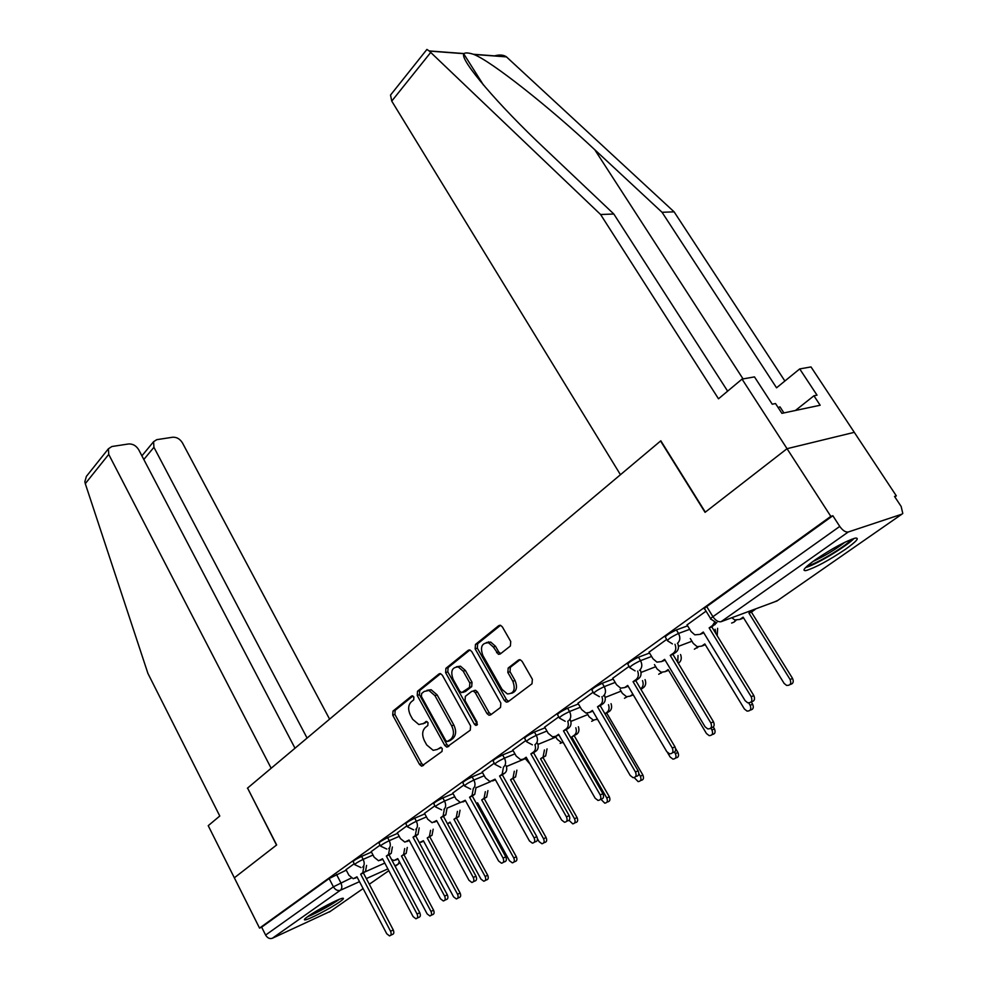 <?xml version="1.0" encoding="UTF-8"?>
<svg xmlns="http://www.w3.org/2000/svg" width="988" height="988" viewBox="0 0 988 988"><rect width="100%" height="100%" fill="white"/><g stroke="black" fill="none" stroke-linecap="round" stroke-linejoin="round"><path stroke-width="1.48" d="M413.886 696.972L411.588 696.058L392.977 711.088L392.73 715.189L419.542 764.453L421.592 766.157L442.031 751.436L442.241 748.509L440.809 747.323L437.375 749.423L433.176 750.337L426.705 744.927L424.432 740.778C421.839 735.146 422.135 730.712 425.322 727.477L427.804 725.55L428.002 722.623L426.631 721.462L423.197 723.599L418.85 724.537L412.651 719.276L410.403 715.164C407.834 709.582 408.118 705.148 411.255 701.863L413.7 699.899L413.886 696.972M308.046 916.358C304.637 918.778 303.6 919.964 304.934 919.914C308.219 919.952 330.684 908.281 339.576 901.945C343.145 899.438 344.244 898.203 342.861 898.253C339.687 898.178 316.802 910.059 308.046 916.358M815.359 559.739C804.578 567.532 801.478 571.138 806.047 570.558C815.582 567.581 828.697 560.505 845.419 549.316C856.608 541.325 859.869 537.596 855.176 538.139C845.419 541.251 832.143 548.451 815.359 559.739M510.376 646.004L510.734 641.508L502.373 626.923L500.62 625.367L498.718 625.663L475.463 644.448L475.142 648.857L504.337 700.443L506.325 702.122L507.98 701.826L532.001 683.77L532.384 679.275L522.146 661.417L520.281 659.786L518.441 660.083L508.203 668.012L507.832 672.47L512.834 681.238C515.736 689.5 513.908 693.724 507.338 693.909L502.102 689.439L482.823 655.427C479.933 647.004 481.848 642.793 488.541 642.793L493.345 647.041L498.409 654.315L500.212 654.007L510.376 646.004M295.004 748.212L138.678 449.688C136.159 445.674 132.8 443.76 128.625 443.958L111.891 446.514L108.421 448.762L108.729 454.381L85.289 483.651L147.928 673.446L219.781 816.014L208.221 825.684L234.341 877.813L276.652 844.962L247.568 788.078L660.564 441.006L705.062 512.34L787.041 448.688L830.822 516.366L259.548 928.115L261.647 927.164L265.611 935.068L333.401 886.816L351.283 878.011M247.593 788.14L276.517 845.073L234.341 877.813L259.548 928.115M442.352 675.236L440.525 673.643L438.956 673.952L417.516 691.267L417.245 695.466L444.761 745.421L446.798 747.126L470.276 730.194L470.597 725.908L442.352 675.236M445.909 668.333L468.226 650.302L469.955 649.993L471.758 651.574L500.854 703.073L500.508 707.457L490.554 714.942L488.998 715.238L486.985 713.546L475.277 692.699L473.363 691.044L471.758 691.353L465.36 696.33L465.039 700.628L477.105 722.216L475.833 725.427L474.425 724.241L445.613 672.63L445.909 668.333L448.095 667.604L469.918 649.981M426.483 49.993L426.915 49.437L429.138 50.931L600.593 214.507L718.498 398.794L742.037 379.096L787.041 448.688L854.287 432.336L896.326 495.865L894.844 496.915M830.822 516.366L832.847 515.736L839.751 526.419C842.715 530.531 845.543 532.384 848.235 532.001L901.871 514.18L902.785 513.476L901.167 506.486L894.523 496.433L896.326 495.865M261.647 927.164L329.127 878.554L346.269 870.144M330.338 911.344L272.367 938.254C269.675 939.106 267.427 938.044 265.611 935.068M380.096 845.135L371.204 851.607M406.97 825.845L397.349 832.835M434.918 805.788L424.519 813.346M464.002 784.904L452.763 793.068M494.284 763.168L482.156 771.961M525.851 740.506L512.772 749.991M558.776 716.868L544.672 727.094M593.158 692.18L577.968 703.197M629.097 666.381L612.721 678.25M666.69 639.397L649.042 652.179M706.05 611.14L687.055 624.898M667.246 640.335L665.443 637.346C665.381 635.939 669.024 633.469 676.385 629.924L687.623 625.836M629.628 667.295L627.874 664.331C627.825 662.997 631.357 660.626 638.483 657.193L649.561 653.043M593.677 693.057L591.96 690.13C591.923 688.871 595.356 686.586 602.26 683.251L613.19 679.065M559.27 717.72L557.603 714.818C557.578 713.632 560.912 711.409 567.606 708.186L578.4 703.95M526.32 741.333L524.69 738.456C524.69 737.332 527.925 735.196 534.434 732.046L545.08 727.798M494.729 763.983L493.148 761.13C493.16 760.056 496.322 757.981 502.633 754.931L513.143 750.658M464.434 785.707L462.878 782.879C462.915 781.854 465.99 779.853 472.128 776.877L482.502 772.591M435.338 806.554L433.818 803.763C433.868 802.787 436.881 800.848 442.834 797.946L453.084 793.648M407.377 826.598L405.895 823.831C405.957 822.893 408.896 821.016 414.701 818.188L424.815 813.89M380.491 845.876L379.034 843.135C379.12 842.245 381.986 840.418 387.642 837.651L397.633 833.353M354.606 864.438L353.185 861.721C353.284 860.857 356.088 859.078 361.596 856.386L371.463 852.101M354.223 863.71L346.022 869.687M832.847 515.736L706.716 606.583C704.345 608.336 703.703 609.176 704.79 609.077L710.631 618.611M422.852 723.846L425.371 722.808L423.197 723.599M426.952 721.573L425.371 722.808M441.093 747.41L439.536 748.583M412.935 695.984L395.163 710.323L394.904 714.423L421.703 763.613L423.617 765.28M440.586 673.668L419.702 690.513L419.418 694.712L446.922 744.594L448.898 746.273M421.617 693.527L421.419 696.478L445.637 740.395L447.058 741.58L450.701 739.345C453.998 736.072 454.332 731.565 451.664 725.834L434.955 695.651L428.953 690.476L424.223 691.427L421.617 693.527M449.589 740.765L448.009 741.37M426.927 690.316L431.139 689.723L437.128 694.885L453.838 725.019C456.493 730.75 456.172 735.245 452.862 738.518L450.182 740.543M473.931 690.575L475.537 690.279L477.451 691.921L489.146 712.731L491.221 714.435M448.095 667.604L447.799 671.889L477.426 724.352M463.224 671.235L458.309 666.949C452.035 667.11 450.306 671.223 453.109 679.287L459.679 691.032L461.594 692.662L469.535 687.376L469.856 683.041L463.224 671.235L465.41 670.494L460.482 666.208L456.505 666.739M464.298 691.958L463.15 692.366M465.41 670.494L472.029 682.276L471.708 686.611L465.323 691.6M486.417 642.533L490.727 642.089L495.531 646.313L498.755 651.981L500.718 653.611M511.611 693.28C516.625 691.464 517.761 687.191 514.995 680.46L512.834 681.238M520.083 659.737L510.376 667.258L510.006 671.704L514.995 680.46M500.484 625.318L477.661 643.744L477.328 648.14L506.498 699.64L508.61 701.356M407.278 847.42L406.167 853.385L401.474 856.016L403.586 854.534L404.697 848.556M391.52 859.449L394.039 860.536L397.756 858.609L427.149 913.912L429.866 915.962C431.633 915.493 432.003 913.986 430.99 911.442L401.474 856.016M404.055 854.867L433.547 910.183C434.559 912.739 434.189 914.233 432.423 914.703L431.077 915.37M395.657 860.079L397.349 859.325M345.998 869.625L348.912 875.232L353.272 878.74L356.964 876.813L386.74 933.759L389.47 935.895C391.236 935.438 391.594 933.895 390.569 931.276L360.669 874.182L362.781 872.7L363.856 866.6M366.573 865.402L365.498 871.49L363.386 872.972L393.261 929.955C394.286 932.573 393.928 934.105 392.162 934.562L390.668 935.303M360.669 874.182L363.386 872.972M433.176 829.179L432.003 835.329L427.236 837.997L429.422 836.466L430.583 830.303M419.344 842.702L423.37 840.702L453.578 896.857L456.333 898.919C458.197 898.463 458.605 896.919 457.555 894.288L427.236 837.997M429.817 836.861L460.112 893.041C461.149 895.659 460.754 897.203 458.889 897.66L457.642 898.265M421.209 842.221L422.827 841.492M460.038 810.234L458.815 816.594L453.961 819.311L456.234 817.731L457.444 811.358M447.502 823.819L449.96 822.115L480.995 879.147L483.787 881.222C485.763 880.777 486.207 879.197 485.133 876.48L453.961 819.311M456.542 818.188L487.689 875.232C488.764 877.949 488.319 879.53 486.343 879.975L485.231 880.518M447.7 823.683L449.256 823.016M85.289 483.651L84.857 481.749L86.376 476.389L87.932 474.45M329.597 719.14L182.422 442.834C179.94 438.919 176.704 437.042 172.727 437.227L156.783 439.66L153.585 441.698L153.93 447.292L143.816 459.494M307.083 738.061L153.93 447.292M247.42 788.202L271.157 768.244L108.729 454.381M742.037 379.096L754.486 376.897L772.233 404.216L775.531 403.549L781.903 413.342L820.164 405.241L813.939 395.78L817.014 395.163L799.712 368.919L776.543 387.815L662.046 212.284L674.112 211.852L506.338 56.761C503.337 54.76 499.286 54.501 494.173 55.97M662.046 212.284L594.751 149.707C548.562 106.272 490.616 60.811 473.795 54.426L473.45 54.278C468.621 52.784 465.471 52.549 464.002 53.562L463.854 54.031C459.581 59.428 497.903 104.654 545.351 149.126L613.832 214.026L727.637 391.149M799.712 368.919L811.012 366.931L854.287 432.336L787.041 448.688L705.321 512.142L660.824 440.796L620.452 474.709L391.742 101.097L390.532 95.058L391.297 94.095M674.112 211.852L784.88 381.01M600.593 214.507L613.832 214.026M813.939 395.78L795.426 410.477M337.661 900.019C331.054 904.662 322.841 909.331 312.998 914.024L308.96 915.728M307.404 916.815L311.541 915.049C322.409 909.874 331.696 904.625 339.39 899.315M851.52 539.3C847.914 544.61 820.25 561.764 809.95 565.124L807.431 565.828M805.553 567.594L807.171 567.075C818.36 563.395 847.704 545.475 854.015 538.435M783.916 412.922L779.964 406.834L778.198 407.661M812.926 561.493C824.313 556.244 835.008 549.81 845.012 542.19M371.179 851.545L374.18 857.238L378.577 860.77L382.504 858.757L413.108 916.617L415.886 918.766C417.739 918.309 418.146 916.74 417.072 914.036L386.357 856.04L388.531 854.497L389.667 848.198M392.384 847L391.26 853.299L389.074 854.842L419.776 912.714C420.839 915.419 420.443 916.988 418.579 917.444L417.195 918.111M382.776 859.264L382.109 859.511M386.357 856.04L389.074 854.842M397.312 832.773L400.412 838.565L404.845 842.109L409.032 840.01L440.5 898.808L443.316 900.957C445.279 900.525 445.724 898.919 444.625 896.116L413.021 837.194L415.293 835.589L416.467 829.068M419.196 827.895L418.023 834.391L415.75 835.996L447.329 894.807C448.429 897.598 447.984 899.216 446.008 899.648L444.761 900.253M409.304 840.541L408.464 840.862M413.021 837.194L415.75 835.996M487.924 790.573L486.664 797.143L481.712 799.91L484.071 798.255L485.33 791.672M476.463 803.59L477.562 802.824L509.475 860.746L512.303 862.845C514.39 862.413 514.884 860.783 513.772 857.979L481.712 799.91M484.305 798.798L516.329 856.744C517.44 859.548 516.946 861.166 514.859 861.598L513.896 862.067M516.897 770.134L515.588 776.939L510.549 779.754L513.007 778.038L514.316 771.22M537.472 838.75L539.077 841.64L541.918 843.74C544.153 843.32 544.697 841.665 543.548 838.75L510.549 779.754M513.13 778.643L546.092 837.528C547.241 840.442 546.697 842.097 544.474 842.505L543.684 842.888M547.031 748.867L545.672 755.919L540.535 758.784L543.091 757.006L544.45 749.941M525.134 758.426L530.025 764.057M569.063 820.336L572.719 823.856C575.102 823.486 575.708 821.781 574.51 818.756L540.535 758.784M543.116 757.697L577.066 817.545C578.252 820.559 577.647 822.263 575.263 822.646L574.683 822.93M424.482 813.272L427.656 819.151L432.114 822.72L436.585 820.534L468.979 880.283L471.819 882.457C473.919 882.037 474.401 880.382 473.264 877.492L440.747 817.595L443.106 815.927L444.328 809.197M447.058 808.023L445.835 814.754L443.476 816.421L475.969 876.183C477.105 879.073 476.624 880.728 474.524 881.148L473.413 881.679M436.881 821.077L435.856 821.485M440.747 817.595L443.476 816.421M452.726 792.994L455.999 798.971L460.47 802.54L465.249 800.28L498.607 861.017L501.472 863.203C503.719 862.808 504.251 861.104 503.077 858.103L469.584 797.217L472.029 795.488L473.314 788.498M462.816 801.997L464.335 801.342M476.043 787.35L474.771 794.315L472.313 796.056L505.782 856.818C506.943 859.807 506.412 861.511 504.176 861.907L503.238 862.351M469.584 797.217L472.313 796.056M482.119 771.9L485.491 777.964L489.949 781.545L495.087 779.186L529.457 840.949L532.347 843.147C534.743 842.776 535.335 841.035 534.113 837.923L499.595 776L502.151 774.197L503.497 767.009M495.408 779.742L493.963 780.384M506.214 765.824C507.202 769.035 506.77 771.443 504.88 773.048L502.324 774.851L536.817 836.638C538.028 839.751 537.435 841.492 535.039 841.862L534.31 842.208M499.595 776L502.324 774.851M578.388 726.736C579.425 729.947 578.943 732.392 576.967 734.047L571.743 736.974L574.399 735.109C576.375 733.454 576.844 731.009 575.806 727.785M555.552 736.443L557.158 739.246L561.542 742.68L563.321 742.606M600.852 799.193L604.767 803.17C607.324 802.824 607.991 801.083 606.756 797.934L571.743 736.974M574.312 735.899L609.3 796.736C610.522 799.885 609.855 801.626 607.311 801.972L606.953 802.133M512.723 749.917L516.205 756.092L520.639 759.673L523.529 759.08L526.172 757.216L561.616 820.04L564.494 822.238C567.075 821.917 567.73 820.126 566.47 816.878L530.865 753.906L533.532 752.016C535.496 750.349 535.965 747.879 534.94 744.594M526.493 757.784L524.813 758.549M537.645 743.384C538.707 746.693 538.238 749.2 536.262 750.892L533.594 752.77L569.162 815.606C570.422 818.854 569.755 820.645 567.186 820.966L566.692 821.201M488.492 641.83L489.134 642.608M530.865 753.906L533.594 752.77M611.041 703.678C612.14 706.988 611.658 709.52 609.571 711.274L605.014 713.941M604.915 713.781L607.003 712.311C609.09 710.557 609.584 708.025 608.472 704.703M587.07 713.299L589.083 716.757L593.405 720.19L597.394 719.029M634.222 777.618L638.137 781.607C640.891 781.323 641.62 779.532 640.36 776.235L638.853 773.653M606.805 713.213L642.879 775.061C644.151 778.346 643.41 780.137 640.669 780.421L640.582 780.458M544.635 727.02L548.216 733.294L552.588 736.863L555.824 736.258L558.578 734.319L595.159 798.218L598.024 800.428C600.79 800.157 601.519 798.329 600.222 794.932L563.469 730.861L566.26 728.897C568.322 727.131 568.816 724.562 567.73 721.178M558.912 734.899L556.96 735.801M570.409 719.98C571.546 723.401 571.064 725.995 568.977 727.785L566.198 729.749L602.915 793.673C604.211 797.069 603.47 798.897 600.704 799.169L600.482 799.28M563.469 730.861L566.198 729.749M645.065 679.62C646.263 683.041 645.757 685.672 643.546 687.537L640.928 689.365M640.619 688.821L641.002 688.55C643.2 686.697 643.707 684.054 642.509 680.633M620.069 689.463L622.341 693.329L626.577 696.738L630.171 696.12L632.888 694.218M667.592 752.708L670.136 757.006L672.914 759.117C675.878 758.895 676.706 757.067 675.384 753.609L674.532 752.152M675.631 748.608L677.904 752.448C679.201 755.795 678.435 757.635 675.582 757.969M633.209 694.762L630.974 695.799M577.918 703.123L581.611 709.508L585.909 713.04L589.515 712.447L592.392 710.421L630.183 775.444L632.999 777.655C635.988 777.457 636.815 775.58 635.469 772.011L597.505 706.803L600.408 704.753C602.594 702.888 603.1 700.208 601.927 696.701M592.738 711.002L590.478 712.064M604.607 695.552C605.829 699.072 605.335 701.776 603.125 703.666L600.222 705.716L638.137 770.776C639.483 774.296 638.68 776.173 635.741 776.42M597.505 706.803L600.222 705.716M680.559 654.525C681.856 658.045 681.337 660.799 679.003 662.763L678.274 663.281M654.451 664.578L657.032 668.901L661.133 672.248L665.159 671.655L668.147 669.568L706.469 733.541L709.186 735.64C712.385 735.504 713.311 733.627 711.953 729.996L710.792 728.057M677.756 662.417L678.027 655.501M713.324 726.97L714.448 728.86C715.794 732.219 715.003 734.121 712.089 734.553M668.468 670.123L665.776 671.42M612.671 678.176L616.487 684.672L620.649 688.154L624.712 687.574L627.713 685.45L666.777 751.646L669.543 753.832C672.779 753.733 673.693 751.806 672.309 748.052L633.061 681.683L636.087 679.534C638.421 677.533 638.94 674.73 637.643 671.099M628.072 686.055L625.478 687.278M640.323 670.012C641.644 673.643 641.138 676.471 638.791 678.484L635.753 680.621L674.965 746.842C676.335 750.386 675.52 752.325 672.507 752.671M633.061 681.683L635.753 680.621M690.303 638.544L693.243 643.398L697.158 646.683L701.69 646.115L704.815 643.941L744.421 709.026L747.039 711.088C750.522 711.088 751.559 709.162 750.164 705.321L748.743 702.987M715.855 633.53L715.102 629.245M717.621 628.294L717.214 635.741M751.201 701.863L752.634 704.209C754.005 707.606 753.202 709.557 750.201 710.088M705.148 644.497L702.085 645.967M648.993 652.092L652.945 658.712L656.921 662.121L661.503 661.577L664.64 659.354L705.062 726.76L707.717 728.909C711.236 728.934 712.286 726.958 710.854 722.981L670.235 655.402L673.408 653.167C675.903 651.018 676.422 648.054 674.977 644.275M665.01 659.959L662.046 661.367M677.669 643.287C679.102 647.041 678.583 649.993 676.088 652.142L672.914 654.377L713.484 721.808C714.892 725.365 714.052 727.378 710.965 727.835M670.235 655.402L672.914 654.377M755.845 608.806L751.423 612.165L748.929 613.091L753.35 609.732M731.787 617.735L734.751 619.921L739.864 619.427L743.124 617.154L784.114 683.4L786.596 685.413C790.375 685.561 791.549 683.597 790.116 679.522L748.929 613.091M751.423 612.165L792.561 678.435C793.969 681.856 793.142 683.881 790.067 684.499M743.482 617.722L740 619.377M687.006 624.811L691.094 631.542L694.823 634.839L699.998 634.37L703.295 632.036L745.137 700.69L747.669 702.789C751.498 702.974 752.683 700.961 751.213 696.738L709.137 627.911L712.471 625.552L714.806 621.897M703.666 632.666L700.282 634.259M716.868 622.551L711.805 626.911L753.819 695.589C755.277 699.183 754.412 701.258 751.238 701.813M709.137 627.911L711.805 626.911M412.305 695.811L411.588 696.058M426.31 721.438L425.667 721.672M848.235 532.001L721.079 621.699L776.976 600.976L901.871 514.18M336.513 874.429L340.798 882.679C342.28 886.051 342.157 888.583 340.403 890.25L272.367 938.254M364.757 872.009L384.801 863.092M395.151 866.303L397.942 864.364L394.867 865.747M387.864 868.897L366.326 878.591M359.509 881.654L340.403 890.25C337.674 891.09 335.34 889.941 333.401 886.816L329.127 878.554M329.387 912.01L363.115 888.57M369.302 884.26L388.827 870.7M676.385 629.924L678.509 633.444L689.735 629.319M638.483 657.193L640.533 660.651L651.611 656.464M678.46 646.325L691.933 641.237M602.26 683.251L604.248 686.648L615.166 682.424M641.002 672.433L655.736 666.727M567.606 708.186L569.533 711.521L580.314 707.26M605.162 697.442L621.057 691.155M534.434 732.046L536.286 735.331L546.932 731.046M570.842 721.413L587.811 714.583M502.633 754.931L504.436 758.154L514.933 753.844M537.966 744.421L555.911 737.06M472.128 776.877L473.87 780.038L484.244 775.728M506.424 766.503L525.27 758.66M442.834 797.946L444.538 801.058L454.776 796.736M476.167 787.72L490.678 781.594M414.701 818.188L416.343 821.25L426.458 816.928M447.095 808.122L460.235 802.503M387.642 837.651L389.235 840.677L399.226 836.354M361.596 856.386L363.152 859.362L373.019 855.052M360.991 867.575L354.741 864.685C354.853 863.833 357.656 862.055 363.152 859.362C364.683 862.783 364.535 865.365 362.707 867.106M386.864 849.087L380.627 846.148C380.726 845.259 383.591 843.443 389.235 840.677C390.803 844.147 390.643 846.79 388.753 848.593M413.737 829.883L407.538 826.894C407.612 825.968 410.551 824.091 416.343 821.25C417.949 824.795 417.776 827.487 415.812 829.352M441.661 809.901L435.51 806.875C435.56 805.899 438.573 803.973 444.538 801.058C446.193 804.664 445.983 807.418 443.945 809.357M470.696 789.103L464.619 786.04C464.656 785.028 467.744 783.027 473.87 780.038C475.574 783.706 475.351 786.534 473.227 788.535M500.916 767.441L494.939 764.341C494.963 763.279 498.125 761.217 504.436 758.154C506.177 761.884 505.942 764.786 503.719 766.861M532.384 744.853L526.542 741.729C526.542 740.617 529.79 738.481 536.286 735.331C538.09 739.123 537.83 742.099 535.508 744.26M565.173 721.277L559.504 718.14C559.492 716.967 562.839 714.756 569.533 711.521C571.385 715.386 571.101 718.437 568.68 720.684M599.383 696.639L593.936 693.514C593.899 692.267 597.345 689.982 604.248 686.648C606.163 690.587 605.854 693.724 603.31 696.058M635.099 670.877L629.912 667.777C629.875 666.468 633.407 664.084 640.533 660.651C642.509 664.665 642.175 667.888 639.52 670.321M672.408 643.88L667.555 640.841C667.505 639.458 671.148 636.988 678.509 633.444C680.559 637.544 680.189 640.854 677.398 643.386M561.727 742.704L560.122 743.433M593.739 720.24L591.664 721.302M627.034 696.824L624.49 698.269M661.725 672.383L658.7 674.261M697.886 646.868L694.379 649.215M735.64 620.205L733.936 622.181L731.614 623.058M706.716 606.583L712.916 616.697L839.751 526.419M715.46 622.107L710.952 619.143C709.878 619.254 710.533 618.439 712.916 616.697C715.608 620.563 718.325 622.23 721.079 621.699M777.852 600.371L774.481 601.902M399.362 861.647L397.942 864.364L399.881 862.623M421.703 763.613L419.542 764.453M394.904 714.423L392.73 715.189M395.163 710.323L392.977 711.088M446.922 744.594L444.761 745.421M419.418 694.712L417.245 695.466M419.702 690.513L417.516 691.267M440.068 673.569L438.956 673.952M452.862 738.518L450.701 739.345M453.838 725.019L451.664 725.834M437.128 694.885L434.955 695.651M469.436 649.906L468.226 650.302M489.146 712.731L486.985 713.546M477.451 691.921L475.277 692.699M476.587 723.426L474.425 724.241M447.799 671.889L445.613 672.63M471.708 686.611L469.535 687.376M472.029 682.276L469.856 683.041M498.755 651.981L496.581 652.71M495.531 646.313L493.345 647.041M510.006 671.704L507.832 672.47M510.376 667.258L508.203 668.012M519.602 659.688L518.441 660.083M506.498 699.64L504.337 700.443M477.328 648.14L475.142 648.857M477.661 643.744L475.463 644.448M500.052 625.243L498.718 625.663M406.167 853.385L403.586 854.534M433.547 910.183L430.99 911.442M354.877 878.283L357.199 877.245M362.781 872.7L365.498 871.49M390.569 931.276L393.261 929.955M432.003 835.329L429.422 836.466M460.112 893.041L457.555 894.288M458.815 816.594L456.234 817.731M487.689 875.232L485.133 876.48M506.523 56.896L473.795 54.426M463.94 53.685L429.249 51.067M463.829 55.501L464.829 55.575M430.62 52.562L391.742 101.097M743.05 378.923L594.751 149.707M380.343 860.289L382.751 859.227M388.531 854.497L391.26 853.299M417.072 914.036L419.776 912.714M406.772 841.603L409.291 840.504M415.293 835.589L418.023 834.391M444.625 896.116L447.329 894.807M486.664 797.143L484.071 798.255M516.329 856.744L513.772 857.979M515.588 776.939L513.007 778.038M546.092 837.528L543.548 838.75M545.672 755.919L543.091 757.006M577.066 817.545L574.51 818.756M434.251 822.189L436.869 821.053M443.106 815.927L445.835 814.754M473.264 877.492L475.969 876.183M472.029 795.488L474.771 794.315M503.077 858.103L505.782 856.818M492.555 780.977L495.297 779.828M502.151 774.197L504.88 773.048M534.113 837.923L536.817 836.638M576.967 734.047L574.399 735.109M609.3 796.736L606.756 797.934M523.529 759.08L526.271 757.944M533.532 752.016L536.262 750.892M566.47 816.878L569.162 815.606M609.571 711.274L607.003 712.311M597.505 719.215L596.616 719.573M642.879 775.061L640.36 776.235M555.824 736.258L558.553 735.146M566.26 728.897L568.977 727.785M600.222 794.932L602.915 793.673M643.546 687.537L641.002 688.55M632.728 695.095L630.171 696.12M677.904 752.448L675.384 753.609M589.515 712.447L592.244 711.36M600.408 704.753L603.125 703.666M635.469 772.011L638.137 770.776M679.003 662.763L678.163 663.096M667.703 670.654L665.159 671.655M714.448 728.86L711.953 729.996M624.712 687.574L627.417 686.512M636.087 679.534L638.791 678.484M672.309 748.052L674.965 746.842M704.222 645.152L701.69 646.115M752.634 704.209L750.164 705.321M661.503 661.577L664.195 660.54M673.408 653.167L676.088 652.142M710.854 722.981L713.484 721.808M754.709 609.868L752.214 610.794M742.371 618.488L739.864 619.427M792.561 678.435L790.116 679.522M699.998 634.37L702.678 633.37M712.471 625.552L715.127 624.564M751.213 696.738L753.819 695.589M661.058 673.149L661.985 672.433M696.948 648.017L698.244 646.93M734.442 621.773L736.072 620.279M423.395 765.453L421.592 766.157M448.787 746.36L446.798 747.126M431.139 689.723L428.953 690.476M491.16 714.423L488.998 715.238M475.537 690.279L473.363 691.044M477.167 724.92L475.833 725.427M460.482 666.208L458.309 666.949M500.595 653.574L498.409 654.315M490.727 642.089L488.541 642.793M508.487 701.319L506.325 702.122M153.585 441.698L141.902 455.851M108.421 448.762L86.376 476.389M483.515 85.104L463.854 54.031M426.915 49.437L390.532 95.058M429.138 50.931L464.002 53.562M473.45 54.278L506.338 56.761"/></g></svg>
